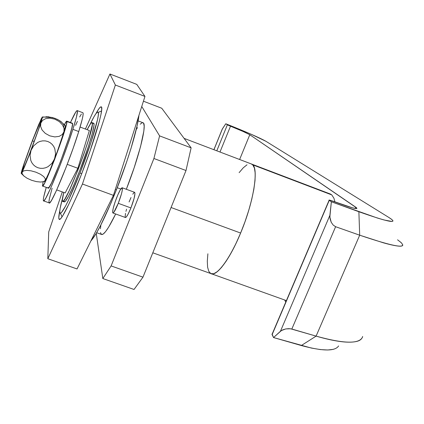 <?xml version="1.0" encoding="UTF-8"?>
<svg xmlns="http://www.w3.org/2000/svg" width="424" height="424" viewBox="0 0 424 424"><rect width="100%" height="100%" fill="white"/><g stroke="black" fill="none" stroke-linecap="round" stroke-linejoin="round"><path stroke-width="0.64" d="M92.056 122.621L93.741 123.257C95.734 123.691 88.812 147.404 79.781 170.501L88.261 146.884L92.178 133.915L93.958 125.658L93.969 123.686L92.278 123.045C94.934 128.016 64.84 207.203 62.561 201.289L62.317 200.292L62.641 201.347L63.536 200.886L64.978 198.893L69.303 190.562L78.021 169.854L83.92 153.87L88.717 139.268L92.252 125.016L92.278 123.045L91.722 122.6L90.625 123.654L87.137 129.691C89.697 124.624 91.335 122.266 92.056 122.621L93.969 123.686L93.593 123.204M330.54 194.091L331.785 194.913L333.942 198.252L334.928 201.888L333.942 198.252L331.785 194.913L252.72 164.835C258.296 169.897 254.04 198.755 242.724 227.821C231.478 256.939 216.664 277.349 210.664 273.507L208.778 271.349L210.818 273.591L213.68 273.734L217.268 271.704L221.455 267.518L226.082 261.29L230.963 253.239L235.887 243.694L240.625 233.046L244.977 221.773L248.734 210.389L251.734 199.391L253.859 189.274L255.025 180.46L255.206 173.294L254.416 168.031L252.72 164.835L331.785 194.913L330.54 194.091L251.692 164.093L252.72 164.835L251.178 163.897L252.72 164.835L254.416 168.031L255.206 173.294L255.025 180.46L253.859 189.274L251.734 199.391L248.734 210.389L244.977 221.773L240.625 233.046L171.079 207.511L240.625 233.046C254.183 200.928 259.271 166.303 251.686 164.088L184.101 138.372M356.038 208.582L356.42 207.691L355.725 207.172L355.169 208.465L355.725 207.172L249.794 134.726L239.629 159.504L249.794 134.726L242.989 131.419L230.508 126.198L219.987 152.031L230.508 126.198L225.785 123.771L222.149 129.32L213.94 149.725L222.489 128.689L225.785 123.771C246.238 131.912 259.605 137.742 265.88 141.266L389.015 217.565L265.88 141.266L251.199 134.265L225.785 123.771L228.457 125.345L242.989 131.419L249.794 134.726L356.716 207.972M63.743 192.438L62.317 200.292C62.302 198.84 62.779 196.222 63.743 192.438M89.374 130.528L77.862 168.275L65.163 192.952L56.731 189.894L65.163 192.952L77.862 168.275L67.231 164.358L77.862 168.275L89.374 130.528L80.11 127.052L89.374 130.528M333.391 349.339L327.747 349.996L320.364 349.577L311.454 348.078L273.544 337.562L272.038 333.985M285.76 302.116L284.69 300.001L285.76 302.116M356.42 207.691L356.897 208.449L356.245 208.592L352.503 207.839L330.577 200.361M329.008 200.054L329.262 200.329L329.448 200.059M272.314 333.72L329.262 200.329L331.361 201.776L377.365 218.021L384.202 220.019L392.115 221.482L393.043 220.946L391.972 219.621L389.015 217.565L391.219 219.038C397.087 223.846 386.306 221.407 358.879 211.73L331.361 201.776L329.262 200.329L272.107 334.679L273.544 337.562L280.444 331.266L329.883 215.328L331.361 201.776L329.835 217.035L331.245 222.309L333.222 225.112L335.612 226.708L359.69 235.193L316.103 336.121L291.829 329.035L335.612 226.708L359.69 235.193L316.103 336.121C325.076 338.755 333.11 340.551 340.207 341.511C346.821 342.406 352.18 342.406 356.277 341.516C359.844 340.774 361.964 339.094 362.647 336.476M227.37 124.815L216.791 150.812L227.37 124.815M356.897 208.449L354.771 208.385C351.819 207.749 347.442 206.387 341.638 204.299L329.464 200.064M402.8 244.913C402.774 246.047 401.199 246.429 398.078 246.063C394.5 245.655 389.55 244.553 383.227 242.761L359.69 235.193L358.879 211.73L359.69 235.193C394.543 246.954 408.153 249.238 400.526 242.04M397.569 239.804L401.364 242.804M243.27 167.803L239.12 172.648L243.27 167.803L247.017 164.782M207.882 253.785L207.304 261.232L207.882 253.785M207.601 267.157L208.778 271.349L207.601 267.157L207.304 261.232M362.34 337.488C358.725 344.14 343.313 343.684 316.103 336.121L290.482 328.754L285.707 328.945L281.43 330.529L273.544 337.562L301.31 345.528L316.103 336.121L301.31 345.528C322.685 351.305 335.114 351.438 338.601 345.926M222.149 129.32L221.996 129.765M291.829 329.035L335.612 226.708L333.222 225.112L331.245 222.309L330.058 218.826L329.883 215.328L280.444 331.266L282.675 329.877L285.707 328.945L288.967 328.642L291.829 329.035M81.662 173.814L80.041 172.907C70.002 198.199 63.462 211.671 60.425 213.33C59.143 213.108 59.821 208.142 62.466 198.427L60.113 208.486L59.773 211.793L60.166 213.267L61.289 212.795L65.635 205.932L68.709 199.72L80.041 172.907L81.662 173.814M112.959 212.996L125.334 217.48C126.389 217.597 128.255 214.412 130.926 207.93L118.275 203.319C115.62 209.822 113.802 213.034 112.832 212.949C112.249 211.12 113.558 205.953 116.764 197.446C119.393 190.98 121.211 187.758 122.218 187.768C122.833 189.512 121.524 194.696 118.275 203.319L130.926 207.93L134.132 198.284L134.975 193.423L134.572 192.311M152.799 252.799L210.664 273.507C216.176 277.307 229.681 259.721 240.625 233.046L235.887 243.694L230.963 253.239L226.082 261.29L221.455 267.518L217.268 271.704L213.68 273.734L210.818 273.591L208.778 271.349M120.776 189.04L117.236 187.742L120.776 189.04M96.651 232.707L101.294 234.366C103.583 235.627 108.374 228.833 115.672 213.977L108.74 226.978L105.56 231.642L103.074 234.133L101.373 234.424L100.493 232.569M159.594 135.881L153.917 158.497L111.12 265.922L102.825 278.541L96.253 233.375L102.825 278.541L134.042 289.475L102.825 278.541L111.12 265.922L153.917 158.497L186.004 170.522L142.968 277.164L134.042 289.475L142.968 277.164L111.12 265.922L142.968 277.164L186.004 170.522L153.917 158.497L159.594 135.881L141.754 106.488L159.594 135.881L191.118 147.838L186.004 170.522L191.118 147.838L159.594 135.881M126.575 209.18L125.949 211.391M125.478 213.362L125.138 217.136L125.833 217.406L126.437 216.818L128.032 214.284L130.926 207.93C134.164 199.322 135.42 194.134 134.694 192.353L122.218 187.768M134.138 192.48L132.781 194.208M131.011 197.536L129.097 201.951M138.107 120.877L143.127 122.785C147.287 123.739 139.247 156.626 126.331 189.279L134.148 167.777L140.535 146.662L143.831 131.08L144.171 126.145L143.635 123.342L142.851 122.679M142.284 122.7L140.19 124.19M137.45 127.672L136.252 129.506M100.875 224.932L100.435 228.706M161.751 108.242L191.118 147.838L161.751 108.242L143.434 101.204L161.751 108.242M89.92 124.667L93.985 116.77L96.068 113.5L97.531 112.047L98.304 112.519L98.336 114.952L97.6 119.308L91.065 142.204L80.041 172.907C91.155 144.494 99.91 115.026 98.267 112.397C97.377 110.839 94.594 114.931 89.92 124.667M64.003 200.902L64.337 201.957L65.243 201.501L68.656 196.042L73.771 185.15L79.781 170.501C71.471 191.383 66.298 201.851 64.257 201.904L62.8 201.374M118.275 203.319L121.524 193.667L122.324 190.053L122.128 187.731L120.39 189.661L117.713 195.13L114.984 202.312L113.086 208.857L112.657 212.615L113.293 212.864L113.871 212.26L118.275 203.319M116.42 189.82L115.323 189.417L116.42 189.82C128.127 160.32 137.752 128.106 138.924 115.365L137.111 125.811L131.021 148.363L126.697 161.761L116.42 189.82L110.94 203.176L100.568 225.531L96.126 233.587L90.879 240.959C96.895 234.218 105.406 217.173 116.42 189.82M95.797 113.871C98.58 108.761 100.414 106.424 101.299 106.869C104.24 107.283 94.441 141.187 81.366 174.571L72.642 195.793L68.704 204.463L62.492 216.198L60.452 218.874L59.206 219.335L58.788 217.629L59.842 210.489C58.729 215.593 58.501 218.524 59.153 219.288C60.78 221.752 70.649 202.222 81.366 174.571L89.936 151.342L99.258 121.624L100.891 114.803L101.675 110.002L101.606 107.352L100.711 106.885L99.052 108.555L96.714 112.222M109.933 73.999L115.37 85.028L144.955 96.428L136.777 84.381L109.933 73.999L136.777 84.381L144.955 96.428L115.37 85.028L82.452 184.027L113.436 195.353L144.955 96.428L113.436 195.353L82.452 184.027L47.811 258.714L77.035 268.949L113.436 195.353L77.035 268.949L47.811 258.714L48.718 231.928L62.302 191.913L48.718 231.928L47.811 258.714L82.452 184.027L115.37 85.028L109.933 73.999L85.404 129.039L109.933 73.999M72.886 129.347C63.759 158.544 44.456 205.152 43.46 200.812C42.946 199.884 43.884 195.406 46.269 187.376L43.762 196.81L43.317 199.662L43.518 200.865L44.372 200.329L45.866 198.035L50.562 188.431L60.404 164.528L67.225 146.1L72.886 129.347L78.742 131.541L72.886 129.347L76.458 117.05L77.449 111.04L76.945 110.632L75.817 111.941L70.448 122.515C74.179 114.284 76.453 110.32 77.274 110.616C77.995 111.501 76.532 117.745 72.886 129.347M43.683 200.897L49.147 202.863C50.345 207.272 69.769 160.76 78.742 131.541L73.135 148.294L66.33 166.706L56.429 190.556L51.654 200.123L50.111 202.402L49.205 202.916L48.956 201.692L49.354 198.829L52.115 188.219M75.567 125.345L77.433 121.354M79.654 116.966L81.392 114.051M82.791 112.705L83.125 113.187L83.014 115.355L82.235 119.229L78.742 131.541C82.33 119.928 83.724 113.669 82.929 112.758L77.279 110.622M66.913 121.503C68.052 125.594 43.508 190.403 42.49 186.009L43.1 181.785L42.548 186.051L44.218 183.841L47.546 176.85L54.505 159.779L63.43 134.768L66.08 125.928L66.913 121.503L72.594 123.633L66.621 121.142L64.443 124.592C65.715 122.075 66.504 120.925 66.806 121.147L66.913 121.503M42.628 186.057L48.177 188.071C49.417 192.538 73.962 127.81 72.594 123.633L71.831 128.085L69.245 136.936L60.367 161.936L51.49 183.009L48.882 187.652L48.241 188.113L48.066 187.328M72.372 123.236L72.594 123.633L72.472 123.273L66.806 121.147M32.447 140.794C37.222 128.329 40.11 121.471 41.112 120.215C42.024 119.42 36.915 134.578 31.153 149.667C25.822 163.526 22.928 170.284 22.472 169.945C23.15 166.383 26.479 156.668 32.447 140.794L34.174 141.589L32.447 140.794L24.534 162.752L22.52 170.077L24.65 165.917L29.304 154.479L38.086 130.619L40.921 121.736L41.086 120.236L40.63 120.914L32.447 140.794M44.011 181.636L45.236 180.465L43.64 181.62L40.635 182.055L36.432 181.626L31.604 180.285L27.131 178.26L23.861 175.981L22.196 173.829L22.159 172.07L21.274 173.49C20.993 173.437 21.619 171.063 23.15 166.362L32.531 140.217L41.266 118.747L42.474 116.96L40.794 123.114L31.063 150.308L33.66 145.84L37.63 142.485L40.02 141.42L42.596 140.863L45.23 140.879L47.806 141.494L50.154 142.687L52.157 144.377L53.731 146.466L54.823 148.824L55.56 153.917L54.521 158.942C58.676 148.05 61.819 138.993 63.955 131.763L62.302 134.514L59.18 136.364L54.818 136.915L49.825 135.871L45.283 133.369L42.087 130.004L40.603 126.421L40.794 123.114L42.527 120.416L45.675 118.641L49.995 118.148L54.882 119.186L59.339 121.624L62.519 124.921L64.056 128.456L63.955 131.763C65.169 127.529 65.561 125.387 65.132 125.34L59.636 120.633L57.304 119.33L52.539 117.538L45.871 116.68M41.87 117.957L41.049 119.669L42.215 116.992L42.315 117.936L39.951 125.679L31.063 150.308C26.945 161.072 23.977 168.328 22.159 172.07L23.68 170.861L26.686 170.379L30.973 170.803L35.929 172.181L40.481 174.264L43.73 176.585L45.31 178.737L45.236 180.465C47.276 176.824 50.371 169.648 54.521 158.942L51.924 163.378L47.981 166.706L45.617 167.772L43.047 168.333L40.423 168.328L37.863 167.729L35.505 166.558L33.496 164.883L31.911 162.816L30.804 160.463L30.04 155.369L31.063 150.308L24.634 166.515L21.205 173.405L24.009 163.786L31.18 143.8L38.717 124.566L41.87 117.957M44.255 181.779L45.983 179.092L49.083 172.377L57.362 151.373L63.955 131.763L65.238 126.522L65.185 125.35L64.877 125.493M63.775 127.174L63.934 125.25L63.415 124.121L61.13 121.688L59.386 120.474L54.972 118.328L47.87 116.701M44.181 116.897L42.84 117.337M40.794 123.114L42.527 120.416L45.675 118.641L49.995 118.148L54.882 119.186L59.339 121.624L62.519 124.921L64.056 128.456L63.955 131.763L62.302 134.514L59.18 136.364L54.818 136.915L49.825 135.871L45.283 133.369L42.087 130.004L40.603 126.421L40.794 123.114M31.063 150.308L33.66 145.84L37.63 142.485L40.02 141.42L42.596 140.863L45.23 140.879L47.806 141.494L50.154 142.687L52.157 144.377L53.731 146.466L54.823 148.824L55.56 153.917L54.521 158.942L51.924 163.378L47.981 166.706L45.617 167.772L43.047 168.333L40.423 168.328L37.863 167.729L35.505 166.558L33.496 164.883L31.911 162.816L30.804 160.463L30.04 155.369L31.063 150.308M45.236 180.465L43.64 181.62L40.635 182.055L36.432 181.626L31.604 180.285L27.131 178.26L23.861 175.981L22.196 173.829L22.159 172.07L23.68 170.861L26.686 170.379L30.973 170.803L35.929 172.181L40.481 174.264L43.73 176.585L45.31 178.737L45.236 180.465M286.401 300.611L211.703 273.877M222.33 128.938L213.892 149.709M329.109 200.218L272.012 334.435M62.068 216.844L60.425 213.33M101.569 110.934L98.267 112.397M59.54 219.425L59.153 219.288M21.279 173.485L24.316 176.373M44.017 181.647L43.211 181.753M42.474 116.96L52.761 117.596"/></g></svg>
